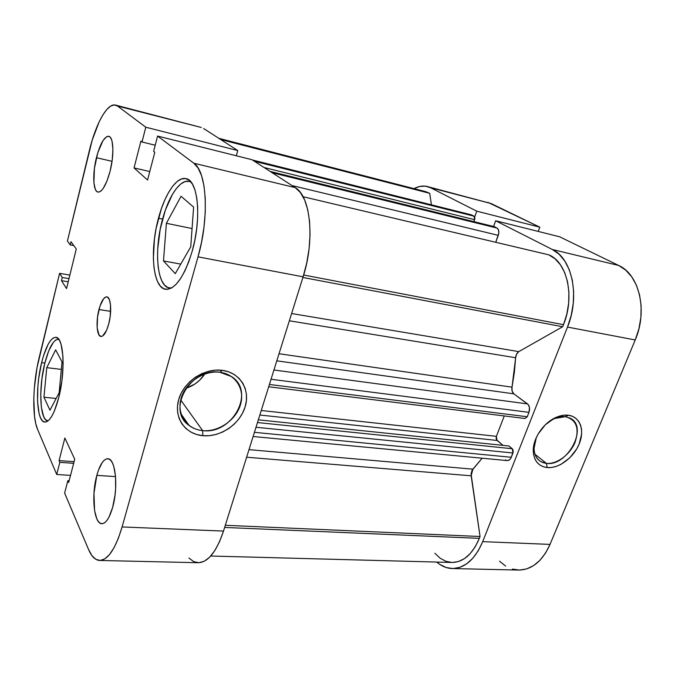<?xml version="1.0" encoding="UTF-8"?>
<svg xmlns="http://www.w3.org/2000/svg" width="675" height="675" viewBox="0 0 675 675"><rect width="100%" height="100%" fill="white"/><g stroke="black" fill="none" stroke-linecap="round" stroke-linejoin="round"><path stroke-width="1.01" d="M171.425 288.065L169.417 288.006C156.988 286.512 153.841 250.366 162.472 219.493C168.522 196.374 180.124 179.035 189.152 181.364L191.059 182.09L188.722 181.28L184.773 181.676L180.647 184.089L176.487 188.359L172.463 194.299L165.333 210.161L160.194 229.331L157.697 249.202L157.562 258.567L158.186 267.114L159.57 274.548L161.662 280.581L164.422 284.96L167.746 287.499L171.425 288.065M58.7 339.188L55.822 339.93L53.426 342.225L48.735 350.823L44.727 363.555L41.943 378.591L40.753 393.837L41.344 407.177L43.681 416.677L45.419 419.479L47.925 420.879C39.901 420.82 38.391 388.26 44.727 363.555C48.845 347.65 53.46 339.517 58.573 339.171L58.573 339.171M96.415 157.705C100.17 143.623 104.279 136.493 108.759 136.308C113.552 136.915 114.345 154.761 110.126 171.087L112.227 159.933L112.911 149.47L112.075 141.379L111.13 138.637L109.873 136.907L108.38 136.24L106.684 136.662L103.013 140.577L97.816 152.634L94.424 168.353L93.909 182.739L95.293 189.253L96.457 191.168L97.892 192.071L99.537 191.911L101.334 190.679L103.224 188.409L106.945 181.102L110.126 171.087C106.296 185.018 102.237 192.021 97.951 192.088C93.049 191.422 92.357 173.745 96.415 157.705L112.042 161.317L96.415 157.705M96.829 475.369C99.908 464.518 103.57 458.975 107.823 458.747C115.476 458.198 118.572 487.156 112.598 507.549L115.012 495.222L115.619 488.683L115.518 476.204L113.712 466.18L112.269 462.586L110.531 460.131L108.591 458.89L106.515 458.882L104.38 460.105L102.271 462.476L98.423 470.264L96.829 475.369L93.968 493.29L94.567 510.604L96.888 519.008L98.525 521.741L100.415 523.319L102.482 523.665L104.642 522.745L106.827 520.577L108.937 517.227L112.598 507.549C109.485 518.096 105.907 523.471 101.858 523.69C93.884 524.045 91.15 495.205 96.829 475.369L115.552 476.618L96.829 475.369M98.955 309.555C101.267 301.177 103.899 296.941 106.853 296.848C110.928 297.008 112.025 311.867 108.734 323.966L110.219 316.221L110.54 305.125L109.451 299.776L107.502 297.067L106.304 296.831L103.688 298.62L99.959 306.129L97.529 317.056L97.166 327.856L99.014 335.028L101.225 336.496L102.507 336.099L106.49 330.548L108.734 323.966C106.397 332.243 103.79 336.412 100.921 336.479C96.77 336.268 95.757 321.477 98.955 309.555L110.649 311.344L98.955 309.555M219.974 372.288C204.086 370.069 185.549 382.396 181.111 398.343C176.437 414.256 186.832 429.266 202.643 430.608L202.863 435.696C185.161 434.253 173.441 417.471 178.681 399.592C183.651 381.679 204.508 367.833 222.32 370.339L219.974 372.288L231.533 376.582C255.808 391.61 232.31 434.843 202.643 430.608C197.488 430.102 192.982 428.389 189.127 425.486C165.949 410.122 190.662 366.947 219.974 372.288L222.32 370.339L228.614 371.824L234.233 374.498L238.975 378.27L242.663 382.961L245.185 388.395L246.442 394.352L246.409 400.621L245.093 406.957L242.553 413.125L238.891 418.922L234.242 424.119L228.766 428.549L222.657 432.025L216.152 434.438L209.469 435.679L202.863 435.696L196.568 434.481L190.848 432.059L185.912 428.515L181.963 423.968L179.162 418.584L177.643 412.56L177.474 406.148L178.681 399.592L181.212 393.154L184.984 387.096L189.835 381.679L195.564 377.114L201.952 373.579L208.718 371.225L215.603 370.136L222.32 370.339C240.216 372.592 250.518 389.88 245.093 406.957C239.929 424.06 220.489 437.4 202.863 435.696L202.643 430.608L180.689 399.98L202.643 430.608C218.388 432.186 235.794 420.263 240.384 404.958C245.211 389.686 235.938 374.262 219.974 372.288M158.465 218.253C164.717 194.265 176.681 176.217 185.988 178.622C198.087 180.014 201.85 218.067 192.206 251.184L194.856 240.055L196.695 228.656L197.648 217.485L197.665 207.031L196.754 197.741L194.982 189.996L192.434 184.098L189.228 180.242L185.507 178.529L181.44 178.968L177.188 181.491L172.91 185.946L168.758 192.122L164.886 199.766L161.418 208.583L156.111 228.454L154.448 238.823L153.368 258.736L154.001 267.604L155.402 275.307L157.545 281.568L160.363 286.124L163.78 288.765L167.67 289.347L171.906 287.786L176.318 284.082L180.74 278.328L184.984 270.726L188.865 261.554L192.206 251.184C184.241 276.843 175.348 289.541 165.535 289.297C152.736 287.769 149.555 250.273 158.465 218.253L162.574 219.105L158.465 218.253M41.614 362.644C45.866 346.14 50.625 337.694 55.89 337.323C63.787 337.061 65.711 371.132 58.75 397.626L61.881 380.962L63.112 364.103L62.952 356.493L61.121 344.461L59.543 340.487L57.611 338.082L55.418 337.298L53.038 338.133L50.574 340.521L48.111 344.343L43.554 355.624L41.614 362.644L38.728 378.219L37.884 386.227L37.547 401.313L39.049 413.387L40.449 417.698L42.23 420.618L44.331 421.993L46.676 421.74L49.182 419.833L51.739 416.323L54.262 411.311L58.75 397.626C54.422 413.691 49.781 421.841 44.828 422.077C36.568 422.018 35.075 388.26 41.614 362.644L44.854 363.04L41.614 362.644M188.932 558.056L193.691 561.608L198.863 562.722L204.247 561.254L209.63 557.196L214.785 550.64L219.476 541.822L223.501 531.082L303.109 276.826L306.737 262.946L309.091 248.653L310.053 234.613L309.589 221.442L307.741 209.731L304.619 199.96L300.375 192.51L295.237 187.625L251.961 159.705L295.237 187.625L193.86 163.223L198.146 168.126L201.589 175.77L203.993 185.912L205.251 198.172L205.259 212.034L204.019 226.893L201.563 242.063L198.02 256.854L122.099 526.947L118.344 538.312L114.075 547.644L109.493 554.58L104.802 558.883L100.187 560.461L95.842 559.313L91.927 555.592L88.568 549.517L64.614 493.087L67.863 480.625L68.673 482.473L74.739 459.228L64.859 438.024L59.079 460.586L59.839 462.316L56.717 474.474L37.572 429.368L35.767 423.647L34.518 416.365L33.801 398.326L34.324 388.209L37.049 367.521L59.586 273.35L62.26 277.518L61.492 280.665L66.547 288.613L76.275 248.974L70.985 241.692L70.2 244.907L67.424 241.043L92.171 140.265L99.082 121.981L102.904 114.86L106.81 109.493L110.641 106.118L114.252 104.929L117.509 106.034L145.8 127.221L142.012 141.995L140.915 141.117L134.047 167.915L147.563 180.023L154.811 152.238L153.63 151.293L157.596 136.063L193.86 163.223L157.596 136.063L251.961 159.705L157.596 136.063L153.63 151.293L154.811 152.238L147.563 180.023L134.047 167.915L149.774 171.534L134.047 167.915L140.915 141.117L142.012 141.995L155.208 145.226L142.012 141.995L145.8 127.221L117.509 106.034L201.209 127.457M236.301 155.782L237.777 150.55L203.605 128.503L237.777 150.55L145.8 127.221L237.777 150.55L236.301 155.782M99.731 560.461L198.264 562.722C208.102 562.334 216.515 551.787 223.501 531.082L122.099 526.947L223.501 531.082L303.109 276.826L198.02 256.854L122.099 526.947C115.509 548.842 108.034 560.014 99.689 560.461C95.285 560.216 91.581 556.563 88.568 549.517L64.614 493.087L67.863 480.625L69.137 480.71L67.863 480.625L68.673 482.473L74.739 459.228L64.859 438.024L59.079 460.586L74.09 461.692L59.079 460.586L59.839 462.316L56.717 474.474L70.521 475.386L56.717 474.474L37.572 429.368C31.877 416.492 32.788 383.282 39.158 357.632L59.586 273.35L69.862 275.079L59.586 273.35L62.26 277.518L61.492 280.665L66.547 288.613L76.275 248.974L70.985 241.692L70.2 244.907L73.803 245.573L70.2 244.907L67.424 241.043L89.311 150.77C95.681 123.888 107.359 102.642 115.602 105.089L117.509 106.034L201.302 127.482L115.678 105.114M198.02 256.854L303.109 276.826C315.107 240.055 310.627 196.113 295.237 187.625L193.86 163.223C206.871 171.391 209.478 217.569 198.02 256.854M68.226 281.77L61.492 280.665L68.226 281.77M68.993 278.632L62.26 277.518L68.993 278.632M59.839 462.316L73.668 463.32L59.839 462.316M185.954 388.285C193.911 385.678 200.18 380.928 204.753 374.017L199.488 380.354L194.932 383.991L185.954 388.285M59.164 392.698L62.024 361.859L55.637 349.852L46.761 367.664L61.324 369.402L46.761 367.664L43.951 397.204L56.118 398.478L43.951 397.204L49.958 410.206L59.164 392.698L62.024 361.859L55.637 349.852L46.761 367.664L43.951 397.204L49.958 410.206L59.164 392.698M193.615 207.107L181.043 196.282L166.387 223.29L192.063 228.547L166.387 223.29L163.493 260.93L180.765 264.111L163.493 260.93L175.264 273.628L190.738 246.864L193.615 207.107L181.043 196.282L166.387 223.29L163.493 260.93L175.264 273.628L190.738 246.864L193.615 207.107M546.446 463.396C556.808 464.442 570.054 454.646 575.049 442.344C579.623 428.288 576.399 419.732 565.38 416.677L568.426 415.252C580.129 416.703 584.947 430.27 579.175 443.998C573.564 457.751 558.782 468.712 547.189 467.572L546.446 463.396L534.921 454.199L546.446 463.396L540.683 461.573C533.748 456.713 532.288 448.732 536.288 437.611L534.018 448.58C534.541 457.346 538.684 462.282 546.446 463.396L547.189 467.572L543.13 466.678L539.612 464.822L536.76 462.063L534.71 458.494L533.528 454.241L533.284 449.483L533.992 444.395L535.621 439.172L538.127 434.025L545.316 424.803L554.411 418.179L559.221 416.197L563.962 415.209L568.426 415.252L572.459 416.315L575.893 418.34L578.618 421.242L580.517 424.913L581.538 429.19L581.648 433.924L579.175 443.998L576.695 448.976L569.725 457.886L560.942 464.375L556.259 466.391L551.618 467.471L547.189 467.572C538.498 466.358 533.858 460.848 533.258 451.035C532.803 438.497 543.569 422.601 556.183 417.336C560.503 415.471 564.587 414.779 568.426 415.252L565.38 416.677L570.257 418.23C588.667 426.997 567.481 466.636 546.446 463.396M493.585 226.488L495.669 220.759L552.352 249.505L559.086 254.23L564.823 261.065L569.295 269.781L572.282 280.024L573.632 291.389L573.269 303.37L571.193 315.444L567.506 327.08L482.701 541.645L478.229 550.808L472.762 558.326L466.552 563.903L459.869 567.337L453.001 568.544L446.226 567.54L439.796 564.41L436.75 562.072C441.509 566.198 446.664 568.35 452.233 568.544C464.923 568.283 475.082 559.322 482.701 541.645L550.041 544.396L635.226 339.955L638.896 328.885L640.896 317.377L641.132 305.927L639.605 295.043L636.407 285.188L631.699 276.767L625.7 270.118L618.688 265.469L559.583 236.773L495.669 220.759L552.352 249.505L618.688 265.469L559.583 236.773L495.669 220.759L493.585 226.488M427.427 186.545L491.181 203.563L430.54 187.734L476.769 211.174L539.789 227.163L538.194 231.415L539.789 227.163L491.181 203.563L427.427 186.545C423.115 185.473 418.652 186.173 414.037 188.637L419.69 186.477L425.284 186.148L430.54 187.734L476.769 211.174L474.702 216.97L476.769 211.174L539.789 227.163L487.772 202.314M499.508 561.203L505.668 566.08M512.409 569.092L519.48 570.071L526.618 568.924L533.528 565.65L539.916 560.326L545.501 553.146L550.041 544.396L635.226 339.955L567.506 327.08L482.701 541.645L550.041 544.396C542.354 561.279 531.9 569.835 518.678 570.063L452.292 568.544M618.688 265.469L552.352 249.505C572.147 258.407 580.213 296.485 567.506 327.08L635.226 339.955C647.958 310.905 639.233 274.387 618.688 265.469M548.235 422.212C554.108 417.926 559.82 416.078 565.38 416.677L554.453 418.542L548.235 422.212M434.843 553.247L440.1 558.183L445.93 561.322L452.123 562.486L458.409 561.566L464.552 558.554L470.256 553.551L475.267 546.716L479.351 538.355L224.64 527.445L479.351 538.355L480.052 536.507L471.066 473.943L471.985 470.45L482.169 458.207L472.897 469.159L471.15 475.807L480.052 536.507L225.315 525.285L480.052 536.507L479.351 538.355C472.542 554.226 463.421 562.275 452.005 562.477L210.735 556.023M302.906 277.476L562.655 326.742L563.498 324.683L303.666 275.012L563.498 324.683L566.84 314.052L568.671 303.024L568.907 292.106L567.548 281.796L564.68 272.557L560.436 264.794L555.044 258.812L548.75 254.821L303.058 196.72L548.75 254.821C567.202 261.934 575.1 296.688 563.498 324.683L562.655 326.742L518.805 351.616L562.655 326.742L302.906 277.476M279.028 353.742L512.013 387.163L515.633 357.733L289.339 320.794L515.633 357.733L516.611 354.063L518.805 351.616L291.617 313.529L518.805 351.616C516.94 352.839 515.886 354.881 515.633 357.733L514.35 372.482L512.013 387.163C511.557 390.167 512.165 392.386 513.835 393.837L512.123 391.087L512.013 387.163L279.028 353.742M528.972 412.349L529.478 407.514L528.188 404.553L513.835 393.837L527.513 403.912L273.94 369.993L527.513 403.912C529.622 405.911 530.111 408.721 528.972 412.349L527.242 416.753L528.972 412.349L271.038 379.257L528.972 412.349M494.235 226.648L270.202 171.467L494.48 226.741L497.019 228.057L272.168 172.741L497.019 228.057C498.901 229.424 499.314 231.854 498.285 235.339L292.013 185.541L498.285 235.339L495.745 242.291L498.817 233.078L498.513 229.939L497.019 228.057L494.235 226.648L270.11 171.408M471.243 214.793L252.577 160.102L471.682 214.962L474.053 216.186L474.626 219.687L264.052 167.501L474.626 219.687L473.934 221.645L474.879 218.59L474.567 216.7L471.226 214.793L252.416 159.992M218.827 138.324L425.883 191.692L429.722 193.328L220.708 139.539L429.722 193.328L431.409 204.82L429.722 193.328L425.807 191.675M505.567 459.852L506.292 460.325M507.22 460.586L509.465 459.861L510.781 458.308L513.253 451.811L512.873 449.516L508.899 445.989L258.339 419.825L508.899 445.989L512.274 448.748L257.487 422.542L512.274 448.748L512.975 452.984L256.002 427.267L512.975 452.984L511.279 457.287L254.416 432.329L511.279 457.287C510.308 459.54 508.958 460.637 507.237 460.586L253.108 436.514M496.142 438.674L496.387 436.337L497.045 440.463L503.035 445.382L496.462 439.712M496.387 436.337L504.276 415.943L496.387 436.337L261.259 410.493L496.387 436.337M525.074 418.517L527.242 416.753L269.401 384.472L527.242 416.753L525.032 418.508L268.684 386.767M248.999 449.651L472.897 469.159L248.999 449.651M246.628 457.22L471.15 475.807L246.628 457.22M474.053 216.186L254.399 161.274L474.053 216.186M276.801 360.838L513.835 393.837L276.801 360.838M497.045 440.463L259.841 415.024L497.045 440.463M171.02 288.276L169.417 288.006M181.077 413.986L189.127 425.486M190.755 181.727L189.152 181.364M554.453 418.542L556.183 417.336M534.018 448.58L533.258 451.035"/></g></svg>
